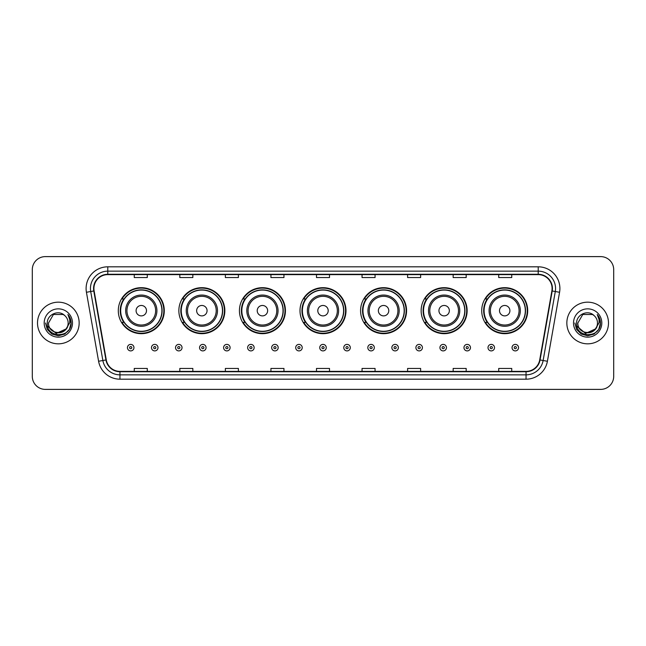 <?xml version="1.0" encoding="UTF-8"?>
<svg xmlns="http://www.w3.org/2000/svg" width="646" height="646" viewBox="0 0 646 646"><rect width="100%" height="100%" fill="white"/><g stroke="black" fill="none" stroke-linecap="round" stroke-linejoin="round"><path stroke-width="0.97" d="M481.714 310.678A22.998 22.998 0 0 0 504.712 333.675A22.998 22.998 0 0 0 527.701 310.678A22.998 22.998 0 0 0 504.712 287.68A22.998 22.998 0 0 0 481.714 310.678M421.144 310.678A22.998 22.998 0 0 0 444.141 333.675A22.998 22.998 0 0 0 467.139 310.678A22.998 22.998 0 0 0 444.141 287.68A22.998 22.998 0 0 0 421.144 310.678M360.573 310.678A22.998 22.998 0 0 0 383.571 333.675A22.998 22.998 0 0 0 406.568 310.678A22.998 22.998 0 0 0 383.571 287.68A22.998 22.998 0 0 0 360.573 310.678M300.002 310.678A22.998 22.998 0 0 0 323 333.675A22.998 22.998 0 0 0 345.998 310.678A22.998 22.998 0 0 0 323 287.68A22.998 22.998 0 0 0 300.002 310.678M239.432 310.678A22.998 22.998 0 0 0 262.429 333.675A22.998 22.998 0 0 0 285.427 310.678A22.998 22.998 0 0 0 262.429 287.68A22.998 22.998 0 0 0 239.432 310.678M178.861 310.678A22.998 22.998 0 0 0 201.859 333.675A22.998 22.998 0 0 0 224.856 310.678A22.998 22.998 0 0 0 201.859 287.68A22.998 22.998 0 0 0 178.861 310.678M118.299 310.678A22.998 22.998 0 0 0 141.288 333.675A22.998 22.998 0 0 0 164.286 310.678A22.998 22.998 0 0 0 141.288 287.68A22.998 22.998 0 0 0 118.299 310.678M123.814 322.394A21.043 21.043 0 0 1 123.814 298.961M184.376 322.394A21.043 21.043 0 0 1 184.376 298.961M244.947 322.394A21.043 21.043 0 0 1 244.947 298.961M305.518 322.394A21.043 21.043 0 0 1 305.518 298.961M366.088 322.394A21.043 21.043 0 0 1 366.088 298.961M426.659 322.394A21.043 21.043 0 0 1 426.659 298.961M487.229 322.394A21.043 21.043 0 0 1 487.229 298.961M32.3 269.632L32.3 376.368A13.017 13.017 0 0 0 45.317 389.385L600.683 389.385A13.017 13.017 0 0 0 613.7 376.368L613.7 269.632A13.017 13.017 0 0 0 600.683 256.615L45.317 256.615A13.017 13.017 0 0 0 32.3 269.632L32.3 376.368M37.508 323A20.825 20.825 0 0 0 58.334 343.825A20.825 20.825 0 0 0 79.159 323A20.825 20.825 0 0 0 58.334 302.175A20.825 20.825 0 0 0 37.508 323A20.825 20.825 0 0 0 58.334 343.825A20.825 20.825 0 0 0 79.159 323A20.825 20.825 0 0 0 58.334 302.175A20.825 20.825 0 0 0 37.508 323M566.841 323A20.825 20.825 0 0 0 587.666 343.825A20.825 20.825 0 0 0 608.492 323A20.825 20.825 0 0 0 587.666 302.175A20.825 20.825 0 0 0 566.841 323A20.825 20.825 0 0 0 587.666 343.825A20.825 20.825 0 0 0 608.492 323A20.825 20.825 0 0 0 587.666 302.175A20.825 20.825 0 0 0 566.841 323M93.912 288.504A13.881 13.881 0 0 1 107.793 274.623L538.207 274.623A13.881 13.881 0 0 1 551.878 290.918L539.717 359.903A13.881 13.881 0 0 1 526.038 371.377L119.962 371.377A13.881 13.881 0 0 1 106.283 359.903L94.122 290.918A13.881 13.881 0 0 1 93.912 288.504M93.565 288.504A14.228 14.228 0 0 0 93.783 290.975L105.944 359.967A14.228 14.228 0 0 0 119.962 371.725L526.038 371.725A14.228 14.228 0 0 0 540.056 359.967L552.217 290.975A14.228 14.228 0 0 0 538.207 274.275L107.793 274.275A14.228 14.228 0 0 0 93.565 288.504M86.435 292.275A21.698 21.698 0 0 1 107.793 266.814L538.207 266.814A21.698 21.698 0 0 1 559.565 292.275L547.404 361.259A21.698 21.698 0 0 1 526.038 379.186L119.962 379.186A21.698 21.698 0 0 1 98.596 361.259L86.435 292.275L90.706 291.524A17.353 17.353 0 0 1 107.793 271.15L538.207 271.15A17.353 17.353 0 0 1 555.294 291.524L543.133 360.508A17.353 17.353 0 0 1 526.038 374.85L119.962 374.85A17.353 17.353 0 0 1 102.867 360.508L90.706 291.524A17.353 17.353 0 0 1 90.44 288.504M600.683 256.615L45.317 256.615M45.317 389.385L600.683 389.385M613.7 376.368L613.7 269.632M316.492 274.623L316.492 277.562L329.508 277.562L329.508 274.623M270.932 274.623L270.932 277.562L283.949 277.562L283.949 274.623M225.373 274.623L225.373 277.562L238.39 277.562L238.39 274.623M179.822 274.623L179.822 277.562L192.839 277.562L192.839 274.623M134.263 274.623L134.263 277.562L147.28 277.562L147.28 274.623M362.051 274.623L362.051 277.562L375.068 277.562L375.068 274.623M407.61 274.623L407.61 277.562L420.627 277.562L420.627 274.623M453.161 274.623L453.161 277.562L466.178 277.562L466.178 274.623M498.72 274.623L498.72 277.562L511.737 277.562L511.737 274.623M329.508 371.377L329.508 368.438L316.492 368.438L316.492 371.377M283.949 371.377L283.949 368.438L270.932 368.438L270.932 371.377M238.39 371.377L238.39 368.438L225.373 368.438L225.373 371.377M192.839 371.377L192.839 368.438L179.822 368.438L179.822 371.377M147.28 371.377L147.28 368.438L134.263 368.438L134.263 371.377M375.068 371.377L375.068 368.438L362.051 368.438L362.051 371.377M420.627 371.377L420.627 368.438L407.61 368.438L407.61 371.377M466.178 371.377L466.178 368.438L453.161 368.438L453.161 371.377M511.737 371.377L511.737 368.438L498.72 368.438L498.72 371.377M65.852 329.298C60.643 336.34 48.014 331.834 48.523 323C47.925 335.654 68.742 335.654 68.145 323C68.742 335.654 47.925 335.654 48.523 323L53.432 314.505L63.235 314.505L64.761 315.587C58.738 309.281 47.15 314.481 47.263 323C46.157 338.141 70.705 338.536 71.1 323.735L71.125 323C71.084 319.786 70.018 316.96 67.911 314.521C69.51 317.154 70.075 319.98 69.606 323L65.852 329.298A9.811 9.811 0 0 0 68.145 323C68.742 335.654 47.925 335.654 48.523 323L53.432 314.505M68.145 323A9.811 9.811 0 0 0 64.761 315.587M66.473 328.774L56.242 333.417L47.562 326.182M44.186 323A14.147 14.147 0 0 0 58.334 337.147A14.147 14.147 0 0 0 72.481 323A14.147 14.147 0 0 0 58.334 308.853A14.147 14.147 0 0 0 44.186 323M67.911 314.521L71.117 323.371L70.519 319.124L71.117 323.371L70.519 319.124L71.117 323.371L68.008 314.634L71.117 323.371L68.008 314.634L71.125 323L69.413 329.395L64.729 334.079L58.334 335.791L51.938 334.079L47.255 329.395L45.543 323M68.008 314.634L71.117 323.38M146.497 310.678A5.208 5.208 0 0 0 141.288 305.469A5.208 5.208 0 0 0 136.088 310.678A5.208 5.208 0 0 0 141.288 315.886A5.208 5.208 0 0 0 146.497 310.678M156.913 310.678A15.617 15.617 0 0 0 141.288 295.06A15.617 15.617 0 0 0 125.671 310.678A15.617 15.617 0 0 0 141.288 326.295A15.617 15.617 0 0 0 156.913 310.678A15.617 15.617 0 0 1 141.288 326.295A15.617 15.617 0 0 1 125.671 310.678M161.904 310.678A20.607 20.607 0 0 0 141.288 290.07A20.607 20.607 0 0 0 120.681 310.678A20.607 20.607 0 0 0 141.288 331.285A20.607 20.607 0 0 0 161.904 310.678M163.85 310.678A22.562 22.562 0 0 1 122.005 322.394L124.097 322.394A20.801 20.801 0 0 0 162.098 310.726A20.801 20.801 0 0 0 124.097 298.961L122.005 298.961A22.562 22.562 0 0 1 163.85 310.678M207.067 310.678A5.208 5.208 0 0 0 201.859 305.469A5.208 5.208 0 0 0 196.65 310.678A5.208 5.208 0 0 0 201.859 315.886A5.208 5.208 0 0 0 207.067 310.678M217.484 310.678A15.617 15.617 0 0 0 201.859 295.06A15.617 15.617 0 0 0 186.242 310.678A15.617 15.617 0 0 0 201.859 326.295A15.617 15.617 0 0 0 217.484 310.678A15.617 15.617 0 0 1 201.859 326.295A15.617 15.617 0 0 1 186.242 310.678M222.466 310.678A20.607 20.607 0 0 0 201.859 290.07A20.607 20.607 0 0 0 181.251 310.678A20.607 20.607 0 0 0 201.859 331.285A20.607 20.607 0 0 0 222.466 310.678M224.42 310.678A22.562 22.562 0 0 1 182.576 322.394L184.667 322.394A20.801 20.801 0 0 0 222.66 310.726A20.801 20.801 0 0 0 184.667 298.961L182.576 298.961A22.562 22.562 0 0 1 224.42 310.678M267.638 310.678A5.208 5.208 0 0 0 262.429 305.469A5.208 5.208 0 0 0 257.221 310.678A5.208 5.208 0 0 0 262.429 315.886A5.208 5.208 0 0 0 267.638 310.678M278.046 310.678A15.617 15.617 0 0 0 262.429 295.06A15.617 15.617 0 0 0 246.812 310.678A15.617 15.617 0 0 0 262.429 326.295A15.617 15.617 0 0 0 278.046 310.678A15.617 15.617 0 0 1 262.429 326.295A15.617 15.617 0 0 1 246.812 310.678M283.037 310.678A20.607 20.607 0 0 0 262.429 290.07A20.607 20.607 0 0 0 241.822 310.678A20.607 20.607 0 0 0 262.429 331.285A20.607 20.607 0 0 0 283.037 310.678M284.991 310.678A22.562 22.562 0 0 1 243.146 322.394L245.238 322.394A20.801 20.801 0 0 0 283.231 310.726A20.801 20.801 0 0 0 245.238 298.961L243.146 298.961A22.562 22.562 0 0 1 284.991 310.678M328.208 310.678A5.208 5.208 0 0 0 323 305.469A5.208 5.208 0 0 0 317.792 310.678A5.208 5.208 0 0 0 323 315.886A5.208 5.208 0 0 0 328.208 310.678M338.617 310.678A15.617 15.617 0 0 0 323 295.06A15.617 15.617 0 0 0 307.383 310.678A15.617 15.617 0 0 0 323 326.295A15.617 15.617 0 0 0 338.617 310.678A15.617 15.617 0 0 1 323 326.295A15.617 15.617 0 0 1 307.383 310.678M343.607 310.678A20.607 20.607 0 0 0 323 290.07A20.607 20.607 0 0 0 302.393 310.678A20.607 20.607 0 0 0 323 331.285A20.607 20.607 0 0 0 343.607 310.678M345.562 310.678A22.562 22.562 0 0 1 303.717 322.394L305.808 322.394A20.801 20.801 0 0 0 343.801 310.726A20.801 20.801 0 0 0 305.808 298.961L303.717 298.961A22.562 22.562 0 0 1 345.562 310.678M388.779 310.678A5.208 5.208 0 0 0 383.571 305.469A5.208 5.208 0 0 0 378.362 310.678A5.208 5.208 0 0 0 383.571 315.886A5.208 5.208 0 0 0 388.779 310.678M399.188 310.678A15.617 15.617 0 0 0 383.571 295.06A15.617 15.617 0 0 0 367.954 310.678A15.617 15.617 0 0 0 383.571 326.295A15.617 15.617 0 0 0 399.188 310.678A15.617 15.617 0 0 1 383.571 326.295A15.617 15.617 0 0 1 367.954 310.678M404.178 310.678A20.607 20.607 0 0 0 383.571 290.07A20.607 20.607 0 0 0 362.963 310.678A20.607 20.607 0 0 0 383.571 331.285A20.607 20.607 0 0 0 404.178 310.678M406.132 310.678A22.562 22.562 0 0 1 364.287 322.394L366.379 322.394A20.801 20.801 0 0 0 404.372 310.726A20.801 20.801 0 0 0 366.379 298.961L364.287 298.961A22.562 22.562 0 0 1 406.132 310.678M449.35 310.678A5.208 5.208 0 0 0 444.141 305.469A5.208 5.208 0 0 0 438.933 310.678A5.208 5.208 0 0 0 444.141 315.886A5.208 5.208 0 0 0 449.35 310.678M459.758 310.678A15.617 15.617 0 0 0 444.141 295.06A15.617 15.617 0 0 0 428.516 310.678A15.617 15.617 0 0 0 444.141 326.295A15.617 15.617 0 0 0 459.758 310.678A15.617 15.617 0 0 1 444.141 326.295A15.617 15.617 0 0 1 428.516 310.678M464.749 310.678A20.607 20.607 0 0 0 444.141 290.07A20.607 20.607 0 0 0 423.534 310.678A20.607 20.607 0 0 0 444.141 331.285A20.607 20.607 0 0 0 464.749 310.678M466.703 310.678A22.562 22.562 0 0 1 424.858 322.394L426.949 322.394A20.801 20.801 0 0 0 464.942 310.726A20.801 20.801 0 0 0 426.949 298.961L424.858 298.961A22.562 22.562 0 0 1 466.703 310.678M509.912 310.678A5.208 5.208 0 0 0 504.712 305.469A5.208 5.208 0 0 0 499.503 310.678A5.208 5.208 0 0 0 504.712 315.886A5.208 5.208 0 0 0 509.912 310.678M520.329 310.678A15.617 15.617 0 0 0 504.712 295.06A15.617 15.617 0 0 0 489.087 310.678A15.617 15.617 0 0 0 504.712 326.295A15.617 15.617 0 0 0 520.329 310.678A15.617 15.617 0 0 1 504.712 326.295A15.617 15.617 0 0 1 489.087 310.678M525.319 310.678A20.607 20.607 0 0 0 504.712 290.07A20.607 20.607 0 0 0 484.096 310.678A20.607 20.607 0 0 0 504.712 331.285A20.607 20.607 0 0 0 525.319 310.678M527.273 310.678A22.562 22.562 0 0 1 485.429 322.394L487.52 322.394A20.801 20.801 0 0 0 525.513 310.726A20.801 20.801 0 0 0 487.52 298.961L485.429 298.961A22.562 22.562 0 0 1 527.273 310.678M597.477 323C598.075 335.654 577.258 335.654 577.855 323L582.765 314.505L592.568 314.505L594.094 315.587C588.07 309.281 576.482 314.481 576.595 323C575.489 338.141 600.037 338.536 600.441 323.735L600.457 323C600.425 319.786 599.351 316.96 597.243 314.521C598.85 317.154 599.407 319.98 598.939 323L595.184 329.298A9.811 9.811 0 0 0 597.477 323C598.075 335.654 577.258 335.654 577.855 323L582.765 314.505L592.568 314.505L594.094 315.587A9.811 9.811 0 0 1 597.477 323C598.075 335.654 577.258 335.654 577.855 323C577.346 331.834 589.976 336.34 595.184 329.298M595.806 328.774L585.575 333.417L576.902 326.182M573.519 323A14.147 14.147 0 0 0 587.666 337.147A14.147 14.147 0 0 0 601.814 323A14.147 14.147 0 0 0 587.666 308.853A14.147 14.147 0 0 0 573.519 323M597.243 314.521L600.449 323.371L599.859 319.124L600.457 323M574.875 323L576.587 329.395L581.271 334.079L587.666 335.791L594.062 334.079L598.745 329.395L600.457 323L597.34 314.634L600.449 323.371L597.437 314.739M597.34 314.634L600.449 323.38M127.448 347.645A3.254 3.254 0 0 1 130.702 344.391A3.254 3.254 0 0 1 133.956 347.645A3.254 3.254 0 0 1 130.702 350.899A3.254 3.254 0 0 1 127.448 347.645A3.254 3.254 0 0 0 130.702 350.899A3.254 3.254 0 0 0 133.956 347.645M151.487 347.645A3.254 3.254 0 0 1 154.741 344.391A3.254 3.254 0 0 1 157.995 347.645A3.254 3.254 0 0 1 154.741 350.899A3.254 3.254 0 0 1 151.487 347.645A3.254 3.254 0 0 0 154.741 350.899A3.254 3.254 0 0 0 157.995 347.645M175.526 347.645A3.254 3.254 0 0 1 178.781 344.391A3.254 3.254 0 0 1 182.035 347.645A3.254 3.254 0 0 1 178.781 350.899A3.254 3.254 0 0 1 175.526 347.645A3.254 3.254 0 0 0 178.781 350.899A3.254 3.254 0 0 0 182.035 347.645M199.557 347.645A3.254 3.254 0 0 1 202.812 344.391A3.254 3.254 0 0 1 206.066 347.645A3.254 3.254 0 0 1 202.812 350.899A3.254 3.254 0 0 1 199.557 347.645A3.254 3.254 0 0 0 202.812 350.899A3.254 3.254 0 0 0 206.066 347.645M223.597 347.645A3.254 3.254 0 0 1 226.851 344.391A3.254 3.254 0 0 1 230.105 347.645A3.254 3.254 0 0 1 226.851 350.899A3.254 3.254 0 0 1 223.597 347.645A3.254 3.254 0 0 0 226.851 350.899A3.254 3.254 0 0 0 230.105 347.645M247.636 347.645A3.254 3.254 0 0 1 250.89 344.391A3.254 3.254 0 0 1 254.144 347.645A3.254 3.254 0 0 1 250.89 350.899A3.254 3.254 0 0 1 247.636 347.645A3.254 3.254 0 0 0 250.89 350.899A3.254 3.254 0 0 0 254.144 347.645M271.675 347.645A3.254 3.254 0 0 1 274.93 344.391A3.254 3.254 0 0 1 278.184 347.645A3.254 3.254 0 0 1 274.93 350.899A3.254 3.254 0 0 1 271.675 347.645A3.254 3.254 0 0 0 274.93 350.899A3.254 3.254 0 0 0 278.184 347.645M295.707 347.645A3.254 3.254 0 0 1 298.961 344.391A3.254 3.254 0 0 1 302.215 347.645A3.254 3.254 0 0 1 298.961 350.899A3.254 3.254 0 0 1 295.707 347.645A3.254 3.254 0 0 0 298.961 350.899A3.254 3.254 0 0 0 302.215 347.645M319.746 347.645A3.254 3.254 0 0 1 323 344.391A3.254 3.254 0 0 1 326.254 347.645A3.254 3.254 0 0 1 323 350.899A3.254 3.254 0 0 1 319.746 347.645A3.254 3.254 0 0 0 323 350.899A3.254 3.254 0 0 0 326.254 347.645M343.785 347.645A3.254 3.254 0 0 1 347.039 344.391A3.254 3.254 0 0 1 350.293 347.645A3.254 3.254 0 0 1 347.039 350.899A3.254 3.254 0 0 1 343.785 347.645A3.254 3.254 0 0 0 347.039 350.899A3.254 3.254 0 0 0 350.293 347.645M367.816 347.645A3.254 3.254 0 0 1 371.07 344.391A3.254 3.254 0 0 1 374.325 347.645A3.254 3.254 0 0 1 371.07 350.899A3.254 3.254 0 0 1 367.816 347.645A3.254 3.254 0 0 0 371.07 350.899A3.254 3.254 0 0 0 374.325 347.645M391.856 347.645A3.254 3.254 0 0 1 395.11 344.391A3.254 3.254 0 0 1 398.364 347.645A3.254 3.254 0 0 1 395.11 350.899A3.254 3.254 0 0 1 391.856 347.645A3.254 3.254 0 0 0 395.11 350.899A3.254 3.254 0 0 0 398.364 347.645M415.895 347.645A3.254 3.254 0 0 1 419.149 344.391A3.254 3.254 0 0 1 422.403 347.645A3.254 3.254 0 0 1 419.149 350.899A3.254 3.254 0 0 1 415.895 347.645A3.254 3.254 0 0 0 419.149 350.899A3.254 3.254 0 0 0 422.403 347.645M439.934 347.645A3.254 3.254 0 0 1 443.188 344.391A3.254 3.254 0 0 1 446.443 347.645A3.254 3.254 0 0 1 443.188 350.899A3.254 3.254 0 0 1 439.934 347.645A3.254 3.254 0 0 0 443.188 350.899A3.254 3.254 0 0 0 446.443 347.645M463.965 347.645A3.254 3.254 0 0 1 467.22 344.391A3.254 3.254 0 0 1 470.474 347.645A3.254 3.254 0 0 1 467.22 350.899A3.254 3.254 0 0 1 463.965 347.645A3.254 3.254 0 0 0 467.22 350.899A3.254 3.254 0 0 0 470.474 347.645M488.005 347.645A3.254 3.254 0 0 1 491.259 344.391A3.254 3.254 0 0 1 494.513 347.645A3.254 3.254 0 0 1 491.259 350.899A3.254 3.254 0 0 1 488.005 347.645A3.254 3.254 0 0 0 491.259 350.899A3.254 3.254 0 0 0 494.513 347.645M512.044 347.645A3.254 3.254 0 0 1 515.298 344.391A3.254 3.254 0 0 1 518.552 347.645A3.254 3.254 0 0 1 515.298 350.899A3.254 3.254 0 0 1 512.044 347.645A3.254 3.254 0 0 0 515.298 350.899A3.254 3.254 0 0 0 518.552 347.645M538.207 266.814L538.207 274.275M90.706 291.524L93.783 290.975M119.962 379.186L119.962 371.725M526.038 371.725L526.038 379.186M540.056 359.967L547.404 361.259M98.596 361.259L105.944 359.967M552.217 290.975L559.565 292.275M107.793 266.814L107.793 274.275M155.638 310.678A14.349 14.349 0 0 0 141.288 296.328A14.349 14.349 0 0 0 126.939 310.678A14.349 14.349 0 0 0 141.288 325.027A14.349 14.349 0 0 0 155.638 310.678M216.208 310.678A14.349 14.349 0 0 0 201.859 296.328A14.349 14.349 0 0 0 187.51 310.678A14.349 14.349 0 0 0 201.859 325.027A14.349 14.349 0 0 0 216.208 310.678M276.779 310.678A14.349 14.349 0 0 0 262.429 296.328A14.349 14.349 0 0 0 248.08 310.678A14.349 14.349 0 0 0 262.429 325.027A14.349 14.349 0 0 0 276.779 310.678M337.349 310.678A14.349 14.349 0 0 0 323 296.328A14.349 14.349 0 0 0 308.651 310.678A14.349 14.349 0 0 0 323 325.027A14.349 14.349 0 0 0 337.349 310.678M397.92 310.678A14.349 14.349 0 0 0 383.571 296.328A14.349 14.349 0 0 0 369.221 310.678A14.349 14.349 0 0 0 383.571 325.027A14.349 14.349 0 0 0 397.92 310.678M458.49 310.678A14.349 14.349 0 0 0 444.141 296.328A14.349 14.349 0 0 0 429.792 310.678A14.349 14.349 0 0 0 444.141 325.027A14.349 14.349 0 0 0 458.49 310.678M519.061 310.678A14.349 14.349 0 0 0 504.712 296.328A14.349 14.349 0 0 0 490.362 310.678A14.349 14.349 0 0 0 504.712 325.027A14.349 14.349 0 0 0 519.061 310.678M131.792 347.645A1.082 1.082 0 0 0 130.702 346.563A1.082 1.082 0 0 0 129.62 347.645A1.082 1.082 0 0 0 130.702 348.727A1.082 1.082 0 0 0 131.792 347.645M155.823 347.645A1.082 1.082 0 0 0 154.741 346.563A1.082 1.082 0 0 0 153.659 347.645A1.082 1.082 0 0 0 154.741 348.727A1.082 1.082 0 0 0 155.823 347.645M179.863 347.645A1.082 1.082 0 0 0 178.781 346.563A1.082 1.082 0 0 0 177.69 347.645A1.082 1.082 0 0 0 178.781 348.727A1.082 1.082 0 0 0 179.863 347.645M203.902 347.645A1.082 1.082 0 0 0 202.812 346.563A1.082 1.082 0 0 0 201.73 347.645A1.082 1.082 0 0 0 202.812 348.727A1.082 1.082 0 0 0 203.902 347.645M227.933 347.645A1.082 1.082 0 0 0 226.851 346.563A1.082 1.082 0 0 0 225.769 347.645A1.082 1.082 0 0 0 226.851 348.727A1.082 1.082 0 0 0 227.933 347.645M251.972 347.645A1.082 1.082 0 0 0 250.89 346.563A1.082 1.082 0 0 0 249.808 347.645A1.082 1.082 0 0 0 250.89 348.727A1.082 1.082 0 0 0 251.972 347.645M276.012 347.645A1.082 1.082 0 0 0 274.93 346.563A1.082 1.082 0 0 0 273.839 347.645A1.082 1.082 0 0 0 274.93 348.727A1.082 1.082 0 0 0 276.012 347.645M300.051 347.645A1.082 1.082 0 0 0 298.961 346.563A1.082 1.082 0 0 0 297.879 347.645A1.082 1.082 0 0 0 298.961 348.727A1.082 1.082 0 0 0 300.051 347.645M324.082 347.645A1.082 1.082 0 0 0 323 346.563A1.082 1.082 0 0 0 321.918 347.645A1.082 1.082 0 0 0 323 348.727A1.082 1.082 0 0 0 324.082 347.645M348.121 347.645A1.082 1.082 0 0 0 347.039 346.563A1.082 1.082 0 0 0 345.949 347.645A1.082 1.082 0 0 0 347.039 348.727A1.082 1.082 0 0 0 348.121 347.645M372.161 347.645A1.082 1.082 0 0 0 371.07 346.563A1.082 1.082 0 0 0 369.988 347.645A1.082 1.082 0 0 0 371.07 348.727A1.082 1.082 0 0 0 372.161 347.645M396.192 347.645A1.082 1.082 0 0 0 395.11 346.563A1.082 1.082 0 0 0 394.028 347.645A1.082 1.082 0 0 0 395.11 348.727A1.082 1.082 0 0 0 396.192 347.645M420.231 347.645A1.082 1.082 0 0 0 419.149 346.563A1.082 1.082 0 0 0 418.067 347.645A1.082 1.082 0 0 0 419.149 348.727A1.082 1.082 0 0 0 420.231 347.645M444.27 347.645A1.082 1.082 0 0 0 443.188 346.563A1.082 1.082 0 0 0 442.098 347.645A1.082 1.082 0 0 0 443.188 348.727A1.082 1.082 0 0 0 444.27 347.645M468.31 347.645A1.082 1.082 0 0 0 467.22 346.563A1.082 1.082 0 0 0 466.137 347.645A1.082 1.082 0 0 0 467.22 348.727A1.082 1.082 0 0 0 468.31 347.645M492.341 347.645A1.082 1.082 0 0 0 491.259 346.563A1.082 1.082 0 0 0 490.177 347.645A1.082 1.082 0 0 0 491.259 348.727A1.082 1.082 0 0 0 492.341 347.645M516.38 347.645A1.082 1.082 0 0 0 515.298 346.563A1.082 1.082 0 0 0 514.208 347.645A1.082 1.082 0 0 0 515.298 348.727A1.082 1.082 0 0 0 516.38 347.645"/></g></svg>
